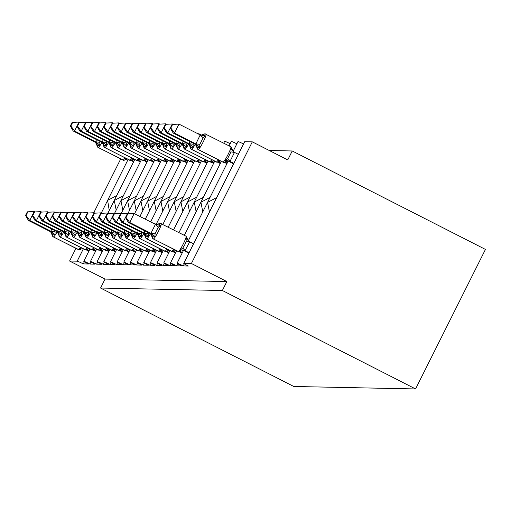 <?xml version="1.0" encoding="UTF-8"?>
<svg xmlns="http://www.w3.org/2000/svg" width="511" height="511" viewBox="0 0 511 511"><rect width="100%" height="100%" fill="white"/><g stroke="black" fill="none" stroke-linecap="round" stroke-linejoin="round"><path stroke-width="0.77" d="M84.353 261.804L83.299 263.906A6.011 0.345 -153.4 0 0 77.18 261.185L69.585 261.032L105.036 279.089L100.558 288.038L293.774 386.482L415.577 388.948L485.45 249.419L292.235 150.975L269.291 150.509M209.453 212.008L207.587 202.388L216.683 197.572M188.291 240.828L228.219 161.093M83.299 263.906L88.365 264.008A6.011 0.345 26.6 0 1 83.785 261.338A6.011 0.345 26.6 0 1 89.962 264.046L95.027 264.149A6.011 0.345 26.6 0 1 90.453 261.472A6.011 0.345 26.6 0 1 96.624 264.181L101.689 264.283A6.011 0.345 26.6 0 1 97.116 261.606A6.011 0.345 26.6 0 1 103.286 264.315L108.351 264.417A6.011 0.345 26.6 0 1 103.778 261.741A6.011 0.345 26.6 0 1 109.954 264.449L115.02 264.551A6.011 0.345 26.6 0 1 110.44 261.875A6.011 0.345 26.6 0 1 116.617 264.583L121.682 264.685A6.011 0.345 26.6 0 1 117.102 262.009A6.011 0.345 26.6 0 1 123.279 264.717L128.344 264.819A6.011 0.345 26.6 0 1 123.771 262.143A6.011 0.345 26.6 0 1 129.941 264.851L135.006 264.954A6.011 0.345 26.6 0 1 130.433 262.284A6.011 0.345 26.6 0 1 136.603 264.985L141.668 265.094A6.011 0.345 26.6 0 1 137.095 262.418A6.011 0.345 26.6 0 1 143.272 265.126L148.331 265.228A6.011 0.345 26.6 0 1 143.757 262.552A6.011 0.345 26.6 0 1 149.934 265.26L154.999 265.362A6.011 0.345 26.6 0 1 150.419 262.686A6.011 0.345 26.6 0 1 156.596 265.394L161.661 265.496A6.011 0.345 26.6 0 1 157.088 262.82A6.011 0.345 26.6 0 1 163.258 265.528L168.323 265.631A6.011 0.345 26.6 0 1 163.75 262.954A6.011 0.345 26.6 0 1 169.92 265.663L174.986 265.765A6.011 0.345 26.6 0 1 170.412 263.088A6.011 0.345 26.6 0 1 176.589 265.797L181.648 265.899A6.011 0.345 26.6 0 1 177.074 263.222A6.011 0.345 26.6 0 1 183.251 265.931L184.305 263.829M183.251 265.931L188.316 266.033A6.011 0.345 26.6 0 1 183.736 263.363L244.654 141.719A6.011 0.345 26.6 0 1 244.712 141.7L252.306 141.854L191.395 263.497L226.846 281.561L105.036 279.089M183.736 263.363A6.011 0.345 26.6 0 1 183.794 263.344L244.712 141.7M202.79 211.873L200.925 202.254L210.021 197.431M184.318 235.322L221.359 161.355M176.589 265.797L177.643 263.689M196.128 211.739L194.263 202.12L203.359 197.297M193.81 202.918L214.697 161.221M169.92 265.663L170.981 263.555M189.466 211.599L187.601 201.986L196.697 197.163M173.593 229.854L208.028 161.08M163.258 265.528L164.312 263.421M182.804 211.465L180.932 201.845L190.028 197.029M168.228 227.127L201.366 160.946M156.596 265.394L157.65 263.286M176.135 211.33L174.27 201.711L183.366 196.895M162.868 224.393L194.704 160.812M149.934 265.26L150.988 263.152M169.473 211.196L167.608 201.577L176.704 196.761M156.2 224.259L188.042 160.678M143.272 265.126L144.326 263.018M162.811 211.062L160.946 201.443L170.042 196.626M150.636 221.934L181.379 160.543M136.603 264.985L137.663 262.884M156.149 210.928L154.284 201.308L163.379 196.486M145.271 219.2L174.717 160.409M129.941 264.851L130.995 262.75M149.487 210.794L147.615 201.174L156.711 196.352M139.912 216.466L168.049 160.275M123.279 264.717L124.333 262.609M142.818 210.66L140.953 201.04L150.049 196.218M134.546 213.732L161.387 160.135M116.617 264.583L117.671 262.475M136.156 210.519L134.291 200.906L143.387 196.083M133.844 201.698L154.724 160M109.954 264.449L111.008 262.341M129.494 210.385L127.629 200.766L136.724 195.949M121.222 213.464L148.062 159.866M103.286 264.315L104.346 262.207M122.832 210.251L120.966 200.631L130.062 195.815M114.56 213.33L141.4 159.732M96.624 264.181L97.678 262.073M116.169 210.117L114.298 200.497L123.394 195.681M107.898 213.196L134.732 159.598M89.962 264.046L91.015 261.939M116.732 195.547L107.636 200.363L109.06 209.421M191.395 263.497L183.794 263.344M233.08 151.384L237.985 141.585A6.011 0.345 26.6 0 1 243.523 143.968M292.235 150.975L287.757 159.917L252.306 141.854M223.741 143.15L224.661 141.317A6.011 0.345 26.6 0 1 230.199 143.7M229.107 145.878L231.323 141.451A6.011 0.345 26.6 0 1 236.861 143.834M69.585 261.032L75.909 248.403M93.775 212.729L120.692 158.966M226.846 281.561L222.368 290.504L100.558 288.038M415.577 388.948L222.368 290.504M78.068 249.489A8.617 1.035 -63 0 0 78.113 249.528A8.617 1.035 -63 0 0 78.17 249.547A2.006 1.987 91.2 0 0 79.026 249.758L79.186 249.764A2.006 1.987 -88.8 0 0 80.431 249.355L80.514 247.637M27.338 211.841L25.55 215.412L26.08 215.425L27.875 211.848L27.338 211.841L34.224 211.522L29.747 220.465L50.979 231.285L55.092 231.828L55.003 234.638L52.122 234.951L53.297 236.887A8.617 1.035 117 0 1 53.246 236.842M27.875 211.848L34.224 211.522L34.997 211.912M50.991 231.202L51.566 228.973M26.08 215.425L29.747 220.465L28.412 220.439L49.803 231.336L50.979 231.285M88.85 251.227L86.193 249.879M89.106 250.709L86.966 249.617M55.003 234.638L51.138 231.362M52.122 234.951L50.749 231.968L49.803 231.336M28.412 220.439L25.55 215.412M72.128 122.397L70.339 125.974L70.869 125.981L72.658 122.41L72.128 122.397L79.013 122.078L74.536 131.027L73.201 130.995L94.592 141.898L95.927 141.924L96.355 139.535M70.869 125.981L74.536 131.027L95.768 141.841M72.658 122.41L79.013 122.078L79.78 122.474M133.895 161.272L131.755 160.179M133.639 161.789L130.982 160.435M95.781 141.758L99.881 142.384L99.792 145.201L97.218 145.648A2.006 1.987 91.2 0 0 98.304 147.462L123.119 160.109A8.617 1.035 -63 0 0 125.029 157.912M94.816 141.643A4.407 4.369 -88.8 0 1 97.218 145.648L95.538 142.524L94.592 141.898M125.221 159.911L125.304 158.199M95.927 141.924L99.792 145.201M70.339 125.974L73.201 130.995M84.73 249.624A8.617 1.035 -63 0 0 84.775 249.668A8.617 1.035 -63 0 0 84.839 249.681A2.006 1.987 91.2 0 0 85.695 249.892L85.854 249.898A2.006 1.987 -88.8 0 0 87.094 249.489L87.177 247.771M34.001 211.976L32.212 215.546L32.749 215.559L34.537 211.982L34.001 211.976L40.886 211.656L36.409 220.599L57.641 231.419L61.761 231.962L61.665 234.779L58.784 235.086L59.959 237.021A8.617 1.035 117 0 1 59.908 236.976M34.537 211.982L40.886 211.656L41.659 212.046M57.654 231.336L58.228 229.107M32.749 215.559L36.409 220.599L35.08 220.573L56.466 231.47L57.641 231.419M95.512 251.367L92.855 250.013M95.774 250.844L93.628 249.751M61.665 234.779L57.8 231.496M58.784 235.086L57.411 232.103L56.466 231.47M35.08 220.573L32.212 215.546M91.392 249.758A8.617 1.035 -63 0 0 91.437 249.802A8.617 1.035 -63 0 0 91.501 249.815A2.006 1.987 91.2 0 0 92.357 250.032L92.517 250.032A2.006 1.987 -88.8 0 0 93.756 249.624L93.839 247.912M40.669 212.11L38.874 215.68L39.411 215.693L41.199 212.122L40.669 212.11L47.555 211.79L43.071 220.733L64.303 231.553L68.423 232.096L68.327 234.913L65.446 235.22L66.622 237.155A8.617 1.035 117 0 1 66.571 237.11M41.199 212.122L47.555 211.79L48.321 212.18M64.316 231.47L64.891 229.241M39.411 215.693L43.071 220.733L41.742 220.707L62.974 231.528L64.303 231.553M102.174 251.501L99.524 250.147M102.436 250.978L100.297 249.892M68.327 234.913L64.463 231.636M65.446 235.22L64.073 232.237L63.134 231.604M41.742 220.707L38.874 215.68M98.055 249.898A8.617 1.035 -63 0 0 98.106 249.936A8.617 1.035 -63 0 0 98.163 249.949A2.006 1.987 91.2 0 0 99.019 250.166L99.179 250.166A2.006 1.987 -88.8 0 0 100.424 249.758L100.501 248.046M47.331 212.244L45.543 215.814L46.073 215.827L47.862 212.257L47.331 212.244L54.217 211.924L49.739 220.867L70.972 231.687L75.085 232.23L74.989 235.047L72.108 235.36L73.284 237.289A8.617 1.035 117 0 1 73.233 237.245M47.862 212.257L54.217 211.924L54.984 212.314M70.984 231.604L71.559 229.382M46.073 215.827L49.739 220.867L48.404 220.841L69.796 231.745L70.972 231.687M108.837 251.636L106.186 250.281M109.099 251.112L106.959 250.026M74.989 235.047L71.131 231.77M72.108 235.354L70.735 232.371L69.796 231.745M48.404 220.841L45.543 215.814M104.723 250.032A8.617 1.035 -63 0 0 104.768 250.071A8.617 1.035 -63 0 0 104.825 250.083A2.006 1.987 91.2 0 0 105.681 250.301L105.841 250.301A2.006 1.987 -88.8 0 0 107.086 249.892L107.163 248.18M53.994 212.378L52.205 215.955L52.735 215.961L54.524 212.391L53.994 212.378L60.879 212.059L56.402 221.008L77.634 231.822L81.747 232.364L81.658 235.181L78.771 235.494M54.524 212.391L60.879 212.059L61.646 212.455M77.646 231.739L78.221 229.516M52.735 215.961L56.402 221.008L55.067 220.976L76.458 231.879L77.634 231.822M115.499 251.77L112.848 250.416M115.761 251.252L113.621 250.16M81.658 235.181L77.793 231.905M78.777 235.488L77.404 232.505L76.458 231.879M55.067 220.976L52.205 215.955M78.79 122.531L77.001 126.108L77.531 126.115L79.326 122.544L78.79 122.531L85.676 122.212L81.198 131.161L79.869 131.129L101.255 142.032L102.59 142.058L103.018 139.669M77.531 126.115L81.198 131.161L102.43 141.975M79.326 122.544L85.676 122.212L86.448 122.608M140.563 161.406L138.417 160.313M140.301 161.923L137.644 160.569M102.443 141.892L106.55 142.524L106.454 145.335L103.88 145.782A2.006 1.987 91.2 0 0 104.966 147.596L129.788 160.243A8.617 1.035 -63 0 0 131.697 158.052M101.478 141.777A4.407 4.369 -88.8 0 1 103.88 145.782L102.2 142.658L101.255 142.032M131.883 160.045L131.966 158.333M102.59 142.058L106.454 145.335M77.001 126.108L79.869 131.129M85.452 122.666L83.663 126.243L84.2 126.255L85.989 122.678L85.452 122.666L92.344 122.353L87.86 131.295L86.531 131.27L107.923 142.167L109.252 142.192L109.68 139.803M84.2 126.255L87.86 131.295L109.092 142.109M85.989 122.678L92.344 122.353L93.111 122.742M147.225 161.54L145.086 160.448M146.964 162.057L144.313 160.703M109.105 142.026L113.212 142.658L113.116 145.469L110.542 145.916A2.006 1.987 91.2 0 0 111.634 147.73L136.45 160.377A8.617 1.035 -63 0 0 138.36 158.186M108.147 141.911A4.407 4.369 -88.8 0 1 110.542 145.916L108.862 142.799L107.923 142.167M138.545 160.186L138.628 158.467M109.252 142.192L113.116 145.469M83.663 126.243L86.531 131.27M92.121 122.8L90.332 126.377L90.862 126.389L92.651 122.812L92.121 122.8L99.006 122.487L94.529 131.429L93.194 131.404L114.585 142.301L115.92 142.326L116.348 139.937M90.862 126.389L94.529 131.429L115.761 142.25M92.651 122.812L99.006 122.487L99.773 122.876M153.888 161.674L151.748 160.582M153.626 162.191L150.975 160.844M115.773 142.16L119.874 142.793L119.778 145.603L117.204 146.05A2.006 1.987 91.2 0 0 118.296 147.871L143.112 160.511A8.617 1.035 -63 0 0 145.022 158.321M114.809 142.052A4.407 4.369 -88.8 0 1 117.204 146.05L115.524 142.933L114.585 142.301M145.207 160.32L145.29 158.602M115.92 142.326L119.778 145.603M90.332 126.377L93.194 131.404M98.783 122.94L96.994 126.511L97.524 126.524L99.313 122.947L98.783 122.94L105.668 122.621L101.191 131.563L99.856 131.538L121.248 142.435L122.583 142.46L123.01 140.071M97.524 126.524L101.191 131.563L122.423 142.384M99.313 122.947L105.668 122.621L106.435 123.01M160.55 161.808L158.41 160.716M160.288 162.326L157.637 160.978M122.436 142.301L126.536 142.927L126.447 145.737L123.866 146.184A2.006 1.987 91.2 0 0 124.959 148.005L149.774 160.646A8.617 1.035 -63 0 0 151.684 158.455M121.471 142.186A4.407 4.369 -88.8 0 1 123.866 146.184L122.193 143.067L121.248 142.435M151.876 160.454L151.952 158.736M122.583 142.46L126.447 145.737M96.994 126.511L99.856 131.538M111.385 250.166A8.617 1.035 -63 0 0 111.43 250.205A8.617 1.035 -63 0 0 111.487 250.218A2.006 1.987 91.2 0 0 112.343 250.435L112.503 250.435A2.006 1.987 -88.8 0 0 113.749 250.026L113.832 248.314M60.656 212.512L58.867 216.089L59.397 216.096L61.186 212.525L60.656 212.512L67.541 212.193L63.064 221.142L84.296 231.956L88.409 232.505L88.32 235.316L85.439 235.628L86.615 237.564A8.617 1.035 117 0 1 86.563 237.513M61.186 212.525L67.541 212.193L68.308 212.589M84.309 231.873L84.883 229.65M59.397 216.096L63.064 221.142L61.729 221.11L83.121 232.013L84.296 231.956M122.167 251.904L119.51 250.55M122.423 251.386L120.283 250.294M88.32 235.316L84.456 232.039M85.439 235.622L84.066 232.639L83.121 232.013M61.729 221.11L58.867 216.089M105.445 123.074L103.656 126.645L104.187 126.658L105.975 123.081L105.445 123.074L112.331 122.755L107.853 131.697L106.518 131.672L127.91 142.569L129.245 142.601L129.673 140.206M104.187 126.658L107.853 131.697L129.085 142.518M105.975 123.081L112.331 122.755L113.097 123.145M167.212 161.942L165.072 160.85M166.956 162.466L164.299 161.112M129.098 142.435L133.199 143.061L133.109 145.878L130.535 146.318A2.006 1.987 91.2 0 0 131.621 148.139L156.436 160.78A8.617 1.035 -63 0 0 158.346 158.589M128.133 142.32A4.407 4.369 -88.8 0 1 130.535 146.318L128.855 143.201L127.91 142.569M158.538 160.588L158.621 158.87M129.245 142.601L133.109 145.878M103.656 126.645L106.518 131.672M118.047 250.301A8.617 1.035 -63 0 0 118.092 250.339A8.617 1.035 -63 0 0 118.156 250.352A2.006 1.987 91.2 0 0 119.012 250.569L119.172 250.575A2.006 1.987 -88.8 0 0 120.411 250.166L120.494 248.448M67.318 212.646L65.529 216.223L66.066 216.236L67.854 212.659L67.318 212.646L74.204 212.333L69.726 221.276L90.958 232.09L95.078 232.639L94.982 235.45L92.101 235.763L93.277 237.698A8.617 1.035 117 0 1 93.226 237.647M67.854 212.659L74.204 212.333L74.976 212.723M90.971 232.007L91.546 229.784M66.066 216.236L69.726 221.276L68.397 221.25L89.783 232.147L90.958 232.09M128.829 252.038L126.172 250.684M129.091 251.521L126.945 250.428M94.982 235.45L91.118 232.173M90.728 232.773L89.783 232.147M68.397 221.25L65.529 216.223M112.107 123.208L110.319 126.779L110.849 126.792L112.644 123.221L112.107 123.208L118.993 122.889L114.515 131.832L113.18 131.806L134.572 142.703L135.907 142.735L136.335 140.34M110.849 126.792L114.515 131.832L135.747 142.652M112.644 123.221L118.993 122.889L119.766 123.279M173.881 162.076L171.734 160.991M173.619 162.6L170.961 161.246M135.76 142.569L139.867 143.195L139.771 146.012L137.197 146.453A2.006 1.987 91.2 0 0 138.283 148.273L163.105 160.914A8.617 1.035 -63 0 0 165.015 158.723M134.795 142.454A4.407 4.369 -88.8 0 1 137.197 146.453L135.517 143.336L134.572 142.703M165.2 160.722L165.283 159.01M135.907 142.735L139.771 146.012M110.319 126.779L113.18 131.806M124.71 250.435A8.617 1.035 -63 0 0 124.754 250.473A8.617 1.035 -63 0 0 124.818 250.492A2.006 1.987 91.2 0 0 125.674 250.703L125.834 250.709A2.006 1.987 -88.8 0 0 127.073 250.301L127.156 248.582M73.986 212.78L72.192 216.357L72.728 216.37L74.517 212.793L73.986 212.78L80.872 212.467L76.388 221.41L97.62 232.23L101.74 232.773L101.644 235.584L98.764 235.897L99.939 237.832A8.617 1.035 117 0 1 99.888 237.781M74.517 212.793L80.872 212.467L81.639 212.857M97.633 232.141L98.208 229.918M72.728 216.37L76.388 221.41L75.06 221.384L96.451 232.281L97.62 232.23M135.492 252.172L132.841 250.824M135.754 251.655L133.614 250.562M101.644 235.584L97.78 232.307M98.764 235.897L97.39 232.914L96.451 232.281M75.06 221.384L72.192 216.357M118.769 123.343L116.981 126.913L117.517 126.926L119.306 123.355L118.769 123.343L125.655 123.023L121.177 131.966L119.849 131.94L141.24 142.844L142.569 142.869L142.997 140.48M117.517 126.926L121.177 131.966L142.409 142.786M119.306 123.355L125.655 123.023L126.428 123.413M180.543 162.211L178.403 161.125M180.281 162.734L177.63 161.38M142.422 142.703L146.529 143.329L146.433 146.146L143.859 146.587A2.006 1.987 91.2 0 0 144.952 148.407L169.767 161.054A8.617 1.035 -63 0 0 171.677 158.857M141.464 142.588A4.407 4.369 -88.8 0 1 143.859 146.587L142.179 143.47L141.24 142.844M171.862 160.856L171.945 159.145M142.569 142.869L146.433 146.146M116.981 126.913L119.849 131.94M131.372 250.569A8.617 1.035 -63 0 0 131.423 250.607A8.617 1.035 -63 0 0 131.48 250.626A2.006 1.987 91.2 0 0 132.336 250.837L132.496 250.844A2.006 1.987 -88.8 0 0 133.735 250.435L133.818 248.716M80.649 212.921L78.86 216.492L79.39 216.504L81.179 212.927L80.649 212.921L87.534 212.602L83.057 221.544L104.289 232.364L108.402 232.907L108.306 235.718L105.426 236.031L106.601 237.966A8.617 1.035 117 0 1 106.55 237.922M81.179 212.927L87.534 212.602L88.301 212.991M104.301 232.281L104.876 230.052M79.39 216.504L83.057 221.544L81.722 221.519L103.113 232.416L104.289 232.364M142.154 252.306L139.503 250.958M142.416 251.789L140.276 250.697M108.306 235.718L104.448 232.441M105.426 236.031L104.052 233.048L103.113 232.416M81.722 221.519L78.86 216.492M125.438 123.477L123.643 127.054L124.179 127.06L125.968 123.49L125.438 123.477L132.323 123.157L127.839 132.106L126.511 132.074L147.903 142.978L149.238 143.003L149.659 140.614M124.179 127.06L127.839 132.106L149.078 142.92M125.968 123.49L132.323 123.157L133.09 123.553M187.205 162.351L185.065 161.259M186.943 162.868L184.292 161.514M149.091 142.837L153.191 143.463L153.096 146.28L150.521 146.727A2.006 1.987 91.2 0 0 151.614 148.541L176.429 161.189A8.617 1.035 -63 0 0 178.339 158.991M148.126 142.722A4.407 4.369 -88.8 0 1 150.521 146.727L148.842 143.604L147.903 142.978M178.524 160.991L178.607 159.279M149.238 143.003L153.096 146.28M123.643 127.054L126.511 132.074M138.034 250.703A8.617 1.035 -63 0 0 138.085 250.748A8.617 1.035 -63 0 0 138.142 250.76A2.006 1.987 91.2 0 0 138.998 250.971L139.158 250.978A2.006 1.987 -88.8 0 0 140.404 250.569L140.48 248.851M87.311 213.055L85.522 216.626L86.052 216.638L87.841 213.061L87.311 213.055L94.196 212.736L89.719 221.678L110.951 232.499L115.064 233.042L114.975 235.858L112.088 236.165L113.27 238.1A8.617 1.035 117 0 1 113.218 238.056M87.841 213.061L94.196 212.736L94.963 213.125M110.964 232.416L111.539 230.186M86.052 216.638L89.719 221.678L88.384 221.653L109.616 232.473L110.951 232.499M148.816 252.447L146.165 251.093M149.078 251.923L146.938 250.831M114.975 235.858L111.111 232.582M112.094 236.165L110.721 233.182L109.776 232.55M88.384 221.653L85.522 216.626M132.1 123.611L130.311 127.188L130.842 127.194L132.63 123.624L132.1 123.611L138.986 123.292L134.508 132.24L133.173 132.208L154.565 143.112L155.9 143.137L156.328 140.749M130.842 127.194L134.508 132.24L155.74 143.054M132.63 123.624L138.986 123.292L139.752 123.688M193.867 162.485L191.727 161.393M193.605 163.003L190.954 161.648M155.753 142.971L159.854 143.604L159.764 146.414L157.184 146.861A2.006 1.987 91.2 0 0 158.276 148.675L183.091 161.323A8.617 1.035 -63 0 0 185.001 159.132M154.788 142.856A4.407 4.369 -88.8 0 1 157.184 146.861L155.51 143.738L154.565 143.112M185.193 161.125L185.269 159.413M155.9 143.137L159.764 146.414M130.311 127.188L133.173 132.208M144.702 250.837A8.617 1.035 -63 0 0 144.747 250.882A8.617 1.035 -63 0 0 144.805 250.895A2.006 1.987 91.2 0 0 145.661 251.112L145.82 251.112A2.006 1.987 -88.8 0 0 147.066 250.703L147.149 248.991M93.973 213.189L92.184 216.76L92.715 216.773L94.503 213.202L93.973 213.189L100.859 212.87L96.381 221.812L117.613 232.633L121.727 233.176L121.637 235.993L118.756 236.299L119.932 238.235A8.617 1.035 117 0 1 119.881 238.19M94.503 213.202L100.859 212.87L101.625 213.259M117.626 232.55L118.201 230.32M92.715 216.773L96.381 221.812L95.046 221.787L116.278 232.607L117.613 232.633M155.485 252.581L152.827 251.227M155.74 252.057L153.6 250.971M121.637 235.993L117.773 232.716M118.756 236.299L117.383 233.316L116.438 232.684M95.046 221.787L92.184 216.76M138.762 123.745L136.974 127.322L137.504 127.335L139.292 123.758L138.762 123.745L145.648 123.432L141.17 132.375L139.835 132.349L161.227 143.246L162.562 143.272L162.99 140.883M137.504 127.335L141.17 132.375L162.402 143.189M139.292 123.758L145.648 123.432L146.414 123.822M200.529 162.619L198.389 161.527M200.274 163.137L197.616 161.789M162.415 143.106L166.516 143.738L166.426 146.548L163.852 146.996A2.006 1.987 91.2 0 0 164.938 148.81L189.753 161.457A8.617 1.035 -63 0 0 191.663 159.266M161.45 142.997A4.407 4.369 -88.8 0 1 163.852 146.996L162.172 143.878L161.227 143.246M191.855 161.265L191.938 159.547M162.562 143.272L166.426 146.548M136.974 127.322L139.835 132.349M151.365 250.978A8.617 1.035 -63 0 0 151.409 251.016A8.617 1.035 -63 0 0 151.473 251.029A2.006 1.987 91.2 0 0 152.323 251.246L152.489 251.246A2.006 1.987 -88.8 0 0 153.728 250.837L153.811 249.125M100.635 213.323L98.847 216.894L99.377 216.907L101.172 213.336L100.635 213.323L107.521 213.004L103.043 221.946L124.275 232.767L128.395 233.31L128.299 236.127L125.419 236.44L126.594 238.369A8.617 1.035 117 0 1 126.543 238.324M101.172 213.336L107.521 213.004L108.294 213.394M124.288 232.684L124.863 230.461M99.377 216.907L103.043 221.946L101.715 221.921L123.1 232.824L124.275 232.767M162.147 252.715L159.489 251.361M162.409 252.191L160.262 251.105M128.299 236.127L124.435 232.85M125.419 236.433L124.045 233.45L123.1 232.824M101.715 221.921L98.847 216.894M145.424 123.886L143.636 127.456L144.166 127.469L145.961 123.892L145.424 123.886L152.31 123.566L147.832 132.509L146.497 132.483L167.889 143.38L169.224 143.406L169.652 141.017M144.166 127.469L147.832 132.509L169.064 143.329M145.961 123.892L152.31 123.566L153.083 123.956M207.191 162.754L205.052 161.661M206.936 163.271L204.279 161.923M169.077 143.24L173.184 143.872L173.088 146.683L170.514 147.13A2.006 1.987 91.2 0 0 171.6 148.95L196.422 161.591A8.617 1.035 -63 0 0 198.332 159.4M168.113 143.131A4.407 4.369 -88.8 0 1 170.514 147.13L168.834 144.013L167.889 143.38M198.517 161.399L198.6 159.681M169.224 143.406L173.088 146.683M143.636 127.456L146.497 132.483M158.027 251.112A8.617 1.035 -63 0 0 158.071 251.15A8.617 1.035 -63 0 0 158.135 251.163A2.006 1.987 91.2 0 0 158.991 251.38L159.151 251.38A2.006 1.987 -88.8 0 0 160.39 250.971L160.473 249.259M107.297 213.457L105.509 217.034L106.045 217.041L107.834 213.47L107.297 213.457L114.189 213.138L109.705 222.087L130.937 232.901L135.057 233.45L134.961 236.261L132.081 236.574L133.256 238.503A8.617 1.035 117 0 1 133.205 238.458M107.834 213.47L114.189 213.138L114.956 213.534M130.95 232.818L131.525 230.595M106.045 217.041L109.705 222.087L108.377 222.055L129.768 232.959L130.937 232.901M168.809 252.849L166.158 251.495M169.071 252.332L166.931 251.24M134.961 236.261L131.097 232.984M132.081 236.567L130.707 233.584L129.768 232.959M108.377 222.055L105.509 217.034M152.086 124.02L150.298 127.59L150.834 127.603L152.623 124.026L152.086 124.02L158.972 123.7L154.494 132.643L153.166 132.617L174.558 143.514L175.886 143.54L176.314 141.151M150.834 127.603L154.494 132.643L175.727 143.463M152.623 124.026L158.972 123.7L159.745 124.09M213.86 162.888L211.72 161.795M213.598 163.405L210.941 162.057M175.739 143.38L179.846 144.006L179.751 146.817L177.176 147.264A2.006 1.987 91.2 0 0 178.269 149.084L203.084 161.725A8.617 1.035 -63 0 0 204.994 159.534M174.775 143.265A4.407 4.369 -88.8 0 1 177.176 147.264L175.497 144.147L174.558 143.514M205.179 161.533L205.262 159.815M175.886 143.54L179.751 146.817M150.298 127.59L153.166 132.617M164.689 251.246A8.617 1.035 -63 0 0 164.74 251.284A8.617 1.035 -63 0 0 164.798 251.297A2.006 1.987 91.2 0 0 165.653 251.514L165.813 251.514A2.006 1.987 -88.8 0 0 167.052 251.105L167.135 249.394M113.966 213.592L112.177 217.169L112.707 217.175L114.496 213.604L113.966 213.592L120.852 213.272L116.374 222.221L137.606 233.035L141.719 233.584L141.624 236.395L138.743 236.708L139.918 238.643A8.617 1.035 117 0 1 139.867 238.592M114.496 213.604L120.852 213.272L121.618 213.668M137.619 232.952L138.194 230.729M112.707 217.175L116.374 222.221L115.039 222.189L136.431 233.093L137.606 233.035M175.471 252.983L172.82 251.629M175.733 252.466L173.593 251.374M141.624 236.395L137.766 233.118M138.743 236.702L137.37 233.719L136.431 233.093M115.039 222.189L112.177 217.169M158.755 124.154L156.96 127.724L157.497 127.737L159.285 124.16L158.755 124.154L165.641 123.834L161.157 132.777L159.828 132.751L181.22 143.648L182.555 143.68L182.976 141.285M157.497 127.737L161.157 132.777L182.389 143.597M159.285 124.16L165.641 123.834L166.407 124.224M220.522 163.022L218.382 161.93M220.26 163.546L217.609 162.191M182.408 143.514L186.509 144.14L186.413 146.957L183.839 147.398A2.006 1.987 91.2 0 0 184.931 149.218L209.746 161.859A8.617 1.035 -63 0 0 211.656 159.668M181.443 143.399A4.407 4.369 -88.8 0 1 183.839 147.398L182.159 144.281L181.22 143.648M211.841 161.668L211.924 159.949M182.555 143.68L186.413 146.957M156.96 127.724L159.828 132.751M171.351 251.38A8.617 1.035 -63 0 0 171.402 251.418A8.617 1.035 -63 0 0 171.46 251.438A2.006 1.987 91.2 0 0 172.316 251.648L172.475 251.655A2.006 1.987 -88.8 0 0 173.721 251.246L173.797 249.528M120.628 213.726L118.839 217.303L119.37 217.316L121.158 213.739L120.628 213.726L127.514 213.413L123.036 222.355L144.268 233.169L148.382 233.719L148.292 236.529L145.405 236.842L146.587 238.778A8.617 1.035 117 0 1 146.529 238.726M121.158 213.739L127.514 213.413L128.28 213.802M144.281 233.086L144.856 230.863M119.37 217.316L123.036 222.355L121.701 222.33L143.093 233.227L144.268 233.169M182.133 253.117L179.482 251.77M182.395 252.6L180.255 251.508M148.292 236.529L144.428 233.252M145.411 236.842L144.038 233.859L143.093 233.227M121.701 222.33L118.839 217.303M165.417 124.288L163.629 127.859L164.159 127.871L165.947 124.301L165.417 124.288L172.303 123.969L167.825 132.911L166.49 132.886L187.882 143.783L189.217 143.815L189.645 141.419M164.159 127.871L167.825 132.911L189.057 143.732M165.947 124.301L172.303 123.969L173.069 124.358M227.184 163.156L225.044 162.07M226.922 163.68L224.272 162.326M189.07 143.648L193.171 144.274L193.081 147.091L190.501 147.532A2.006 1.987 91.2 0 0 191.593 149.353L216.409 162A8.617 1.035 -63 0 0 218.318 159.802M188.105 143.534A4.407 4.369 -88.8 0 1 190.501 147.532L188.821 144.415L187.882 143.783M218.51 161.802L218.587 160.09M189.217 143.815L193.081 147.091M163.629 127.859L166.49 132.886M178.02 251.514A8.617 1.035 -63 0 0 178.064 251.553A8.617 1.035 -63 0 0 178.122 251.572A2.006 1.987 91.2 0 0 178.978 251.782L179.137 251.789A2.006 1.987 -88.8 0 0 180.383 251.38L180.466 249.662L182.836 248.014L184.771 244.75L186.196 241.301L186.061 238.484L187.077 238.005M156.264 224.636A4.407 4.369 91.2 0 0 158.915 223.735A2.006 1.987 -88.8 0 1 160.154 223.326L158.723 223.805L160.55 225.485L158.404 227.14L156.628 230.41L155.044 233.853L154.954 236.663L152.074 236.976L153.249 238.912A8.617 1.035 117 0 1 153.198 238.861M127.29 213.866L125.502 217.437L126.032 217.45L127.82 213.873L127.29 213.866L134.176 213.547L156.149 224.693M127.82 213.873L134.176 213.547L129.698 222.489L150.93 233.31L155.408 224.361M126.032 217.45L129.698 222.489L128.363 222.464L149.755 233.361L150.93 233.31M188.802 253.252L184.835 250.946A4.407 4.369 91.2 0 0 183.04 250.479M186.061 238.484L189.696 241.831L184.835 250.946M193.541 243.792L189.696 241.831M189.057 252.734L185.218 250.78M180.466 249.662L185.059 250.697M154.954 236.663L151.09 233.386M155.568 224.444L160.55 225.485M152.074 236.976L150.7 233.993L149.755 233.361M128.363 222.464L125.502 217.437M205.026 133.888A2.006 1.987 91.2 0 0 204.943 133.888L203.512 134.367L205.339 136.047L203.193 137.702L199.833 144.409L199.744 147.225L197.169 147.666A2.006 1.987 91.2 0 0 198.255 149.487L223.071 162.134A8.617 1.035 -63 0 0 228.072 154.463A8.617 1.035 -63 0 0 230.838 146.759A8.617 1.035 -63 0 0 230.774 146.746M172.079 124.422L170.291 127.999L170.821 128.006L172.609 124.435L172.079 124.422L178.965 124.103L174.487 133.045L173.152 133.02L194.544 143.923L195.879 143.949L200.197 134.923L205.339 136.047M170.821 128.006L174.487 133.045L195.719 143.866M172.609 124.435L178.965 124.103L200.197 134.923M238.324 154.348L234.485 152.393L230.065 161.278L228.513 161.227L233.591 163.814M233.846 163.296L230.007 161.335M225.172 161.936L225.249 160.224L227.625 158.57L230.985 151.863L230.851 149.04L234.485 152.393M194.768 143.668A4.407 4.369 -88.8 0 1 197.169 147.666L196.856 147.538M230.851 149.04L231.866 148.567M229.848 161.259L225.249 160.224M194.544 143.923L195.489 144.549L198.038 149.468A8.617 1.035 117 0 1 197.987 149.423M200.938 135.249L200.357 135.006M195.879 143.949L199.744 147.225M170.291 127.999L173.152 133.02M77.18 261.185L83.319 248.921M101.267 213.081L128.108 159.483M82.495 248.499L79.186 249.764A2.006 1.987 -88.8 0 1 78.336 249.547A8.617 1.035 -63 0 0 80.246 247.356M57.123 231.873A8.617 1.035 117 0 1 53.514 236.906A2.006 1.987 -88.8 0 1 52.429 235.086A4.407 4.369 91.2 0 0 50.027 231.087M49.867 231.081A4.407 4.369 91.2 0 1 52.269 235.086A2.006 1.987 91.2 0 0 53.355 236.9L78.336 249.547L53.355 236.9A8.617 1.035 117 0 1 53.297 236.887L79.026 249.758A2.006 1.987 91.2 0 0 79.109 249.758M101.913 142.435A8.617 1.035 117 0 1 98.304 147.462L123.119 160.109A2.006 1.987 91.2 0 0 123.975 160.32L127.284 159.062M94.656 141.643A4.407 4.369 -88.8 0 1 97.058 145.641A2.006 1.987 -88.8 0 0 98.144 147.462A8.617 1.035 117 0 1 98.086 147.443A8.617 1.035 117 0 1 98.035 147.398M122.857 160.052A8.617 1.035 -63 0 0 122.902 160.09A8.617 1.035 -63 0 0 122.959 160.103A2.006 1.987 -88.8 0 0 123.815 160.32L123.975 160.32M123.898 160.32A2.006 1.987 -88.8 0 1 123.815 160.32L98.086 147.443L96.911 145.514M89.157 248.633L85.854 249.898A2.006 1.987 -88.8 0 1 84.998 249.681A8.617 1.035 -63 0 0 86.908 247.49M63.786 232.013A8.617 1.035 117 0 1 60.183 237.04A2.006 1.987 -88.8 0 1 59.091 235.22A4.407 4.369 91.2 0 0 56.689 231.221M56.529 231.215A4.407 4.369 91.2 0 1 58.931 235.22A2.006 1.987 91.2 0 0 60.017 237.034L84.998 249.681L60.017 237.034A8.617 1.035 117 0 1 59.959 237.021L85.695 249.892A2.006 1.987 91.2 0 0 85.771 249.892M95.819 248.774L92.517 250.032A2.006 1.987 -88.8 0 1 91.661 249.815A8.617 1.035 -63 0 0 93.57 247.624M70.448 232.147A8.617 1.035 117 0 1 66.845 237.174A2.006 1.987 -88.8 0 1 65.753 235.354A4.407 4.369 91.2 0 0 63.358 231.355M63.198 231.349A4.407 4.369 91.2 0 1 65.593 235.354A2.006 1.987 91.2 0 0 66.686 237.168L91.661 249.815L66.686 237.168A8.617 1.035 117 0 1 66.622 237.155L92.357 250.032A2.006 1.987 91.2 0 0 92.434 250.032M102.481 248.908L99.179 250.166A2.006 1.987 -88.8 0 1 98.323 249.956A8.617 1.035 -63 0 0 100.233 247.758M77.11 232.281A8.617 1.035 117 0 1 73.507 237.308A2.006 1.987 -88.8 0 1 72.415 235.488A4.407 4.369 91.2 0 0 70.02 231.489M69.86 231.489A4.407 4.369 91.2 0 1 72.255 235.488A2.006 1.987 91.2 0 0 73.348 237.308L98.323 249.956L73.348 237.308A8.617 1.035 117 0 1 73.284 237.289L99.019 250.166A2.006 1.987 91.2 0 0 99.096 250.166M109.143 249.042L105.841 250.301A2.006 1.987 -88.8 0 1 104.985 250.09A8.617 1.035 -63 0 0 106.895 247.892M83.778 232.416A8.617 1.035 117 0 1 80.17 237.443A2.006 1.987 -88.8 0 1 79.077 235.628A4.407 4.369 91.2 0 0 76.682 231.624M76.522 231.624A4.407 4.369 91.2 0 1 78.918 235.622A2.006 1.987 91.2 0 0 80.01 237.443L104.985 250.09L80.01 237.443A8.617 1.035 117 0 1 79.952 237.423A8.617 1.035 117 0 1 79.901 237.379M78.777 235.494L79.952 237.423L105.681 250.301A2.006 1.987 91.2 0 0 105.764 250.301M108.575 142.569A8.617 1.035 117 0 1 104.966 147.596L129.788 160.243A2.006 1.987 91.2 0 0 130.644 160.454L133.946 159.196M101.319 141.777A4.407 4.369 -88.8 0 1 103.72 145.776A2.006 1.987 -88.8 0 0 104.806 147.596A8.617 1.035 117 0 1 104.749 147.583A8.617 1.035 117 0 1 104.698 147.532M129.519 160.186A8.617 1.035 -63 0 0 129.564 160.224A8.617 1.035 -63 0 0 129.628 160.237A2.006 1.987 -88.8 0 0 130.477 160.454L130.644 160.454M130.561 160.454A2.006 1.987 -88.8 0 1 130.477 160.454L104.749 147.583L103.573 145.648M115.237 142.703A8.617 1.035 117 0 1 111.634 147.73L136.45 160.377A2.006 1.987 91.2 0 0 137.306 160.595L140.608 159.33M107.987 141.911A4.407 4.369 -88.8 0 1 110.382 145.91A2.006 1.987 -88.8 0 0 111.475 147.73A8.617 1.035 117 0 1 111.411 147.717A8.617 1.035 117 0 1 111.36 147.666M136.181 160.32A8.617 1.035 -63 0 0 136.226 160.358A8.617 1.035 -63 0 0 136.29 160.371A2.006 1.987 -88.8 0 0 137.146 160.588L137.306 160.595M137.223 160.588A2.006 1.987 -88.8 0 1 137.146 160.588L111.411 147.717L110.235 145.782M121.899 142.837A8.617 1.035 117 0 1 118.296 147.871L143.112 160.511A2.006 1.987 91.2 0 0 143.968 160.729L147.27 159.464M114.649 142.045A4.407 4.369 -88.8 0 1 117.045 146.044A2.006 1.987 -88.8 0 0 118.137 147.864A8.617 1.035 117 0 1 118.073 147.851A8.617 1.035 117 0 1 118.022 147.8M142.844 160.454A8.617 1.035 -63 0 0 142.895 160.492A8.617 1.035 -63 0 0 142.952 160.511A2.006 1.987 -88.8 0 0 143.808 160.722L143.968 160.729M143.885 160.722A2.006 1.987 -88.8 0 1 143.808 160.722L118.073 147.851L116.898 145.916M128.561 142.971A8.617 1.035 117 0 1 124.959 148.005L149.774 160.646A2.006 1.987 91.2 0 0 150.63 160.863L153.932 159.598M121.311 142.179A4.407 4.369 -88.8 0 1 123.707 146.184A2.006 1.987 -88.8 0 0 124.799 147.998A8.617 1.035 117 0 1 124.741 147.986A8.617 1.035 117 0 1 124.684 147.941M149.506 160.588A8.617 1.035 -63 0 0 149.557 160.626A8.617 1.035 -63 0 0 149.614 160.646A2.006 1.987 -88.8 0 0 150.47 160.856L150.63 160.863M150.553 160.856A2.006 1.987 -88.8 0 1 150.47 160.856L124.741 147.986L123.566 146.05M115.812 249.176L112.503 250.435A2.006 1.987 -88.8 0 1 111.647 250.224A8.617 1.035 -63 0 0 113.557 248.033M90.441 232.55A8.617 1.035 117 0 1 86.832 237.577A2.006 1.987 -88.8 0 1 85.746 235.763A4.407 4.369 91.2 0 0 83.344 231.758M83.184 231.758A4.407 4.369 91.2 0 1 85.586 235.756A2.006 1.987 91.2 0 0 86.672 237.577L111.647 250.224L86.672 237.577A8.617 1.035 117 0 1 86.615 237.564L112.343 250.435A2.006 1.987 91.2 0 0 112.426 250.435M135.23 143.112A8.617 1.035 117 0 1 131.621 148.139L156.436 160.78A2.006 1.987 91.2 0 0 157.292 160.997L160.595 159.732M127.974 142.314A4.407 4.369 -88.8 0 1 130.375 146.318A2.006 1.987 -88.8 0 0 131.461 148.133A8.617 1.035 117 0 1 131.404 148.12A8.617 1.035 117 0 1 131.353 148.075M156.174 160.722A8.617 1.035 -63 0 0 156.219 160.767A8.617 1.035 -63 0 0 156.277 160.78A2.006 1.987 -88.8 0 0 157.133 160.991L157.292 160.997M157.216 160.991A2.006 1.987 -88.8 0 1 157.133 160.991L131.404 148.12L130.228 146.184M122.474 249.311L119.172 250.575A2.006 1.987 -88.8 0 1 118.316 250.358A8.617 1.035 -63 0 0 120.226 248.167M97.103 232.684A8.617 1.035 117 0 1 93.5 237.711A2.006 1.987 -88.8 0 1 92.408 235.897A4.407 4.369 91.2 0 0 90.006 231.898M89.847 231.892A4.407 4.369 91.2 0 1 92.248 235.89A2.006 1.987 91.2 0 0 93.334 237.711L118.316 250.358L93.334 237.711A8.617 1.035 117 0 1 93.277 237.698L119.012 250.569A2.006 1.987 91.2 0 0 119.089 250.569M141.892 143.246A8.617 1.035 117 0 1 138.283 148.273L163.105 160.914A2.006 1.987 91.2 0 0 163.954 161.131L167.263 159.873M134.636 142.454A4.407 4.369 -88.8 0 1 137.037 146.453A2.006 1.987 -88.8 0 0 138.123 148.267A8.617 1.035 117 0 1 138.066 148.254A8.617 1.035 117 0 1 138.015 148.209M162.837 160.856A8.617 1.035 -63 0 0 162.881 160.901A8.617 1.035 -63 0 0 162.945 160.914A2.006 1.987 -88.8 0 0 163.795 161.131L163.954 161.131M163.878 161.131A2.006 1.987 -88.8 0 1 163.795 161.131L138.066 148.254L136.891 146.318M129.136 249.445L125.834 250.709A2.006 1.987 -88.8 0 1 124.978 250.492A8.617 1.035 -63 0 0 126.888 248.301M103.765 232.818A8.617 1.035 117 0 1 100.162 237.851A2.006 1.987 -88.8 0 1 99.07 236.031A4.407 4.369 91.2 0 0 96.675 232.032M96.515 232.026A4.407 4.369 91.2 0 1 98.91 236.025A2.006 1.987 91.2 0 0 100.003 237.845L124.978 250.492L100.003 237.845A8.617 1.035 117 0 1 99.939 237.832L125.674 250.703A2.006 1.987 91.2 0 0 125.751 250.703M148.554 143.38A8.617 1.035 117 0 1 144.952 148.407L169.767 161.054A2.006 1.987 91.2 0 0 170.623 161.265L173.925 160.007M141.298 142.588A4.407 4.369 -88.8 0 1 143.7 146.587A2.006 1.987 -88.8 0 0 144.792 148.407A8.617 1.035 117 0 1 144.728 148.388A8.617 1.035 117 0 1 144.677 148.343M169.499 160.997A8.617 1.035 -63 0 0 169.543 161.035A8.617 1.035 -63 0 0 169.607 161.048A2.006 1.987 -88.8 0 0 170.463 161.265L170.623 161.265M170.54 161.265A2.006 1.987 -88.8 0 1 170.463 161.265L144.728 148.388L143.553 146.453M135.798 249.579L132.496 250.844A2.006 1.987 -88.8 0 1 131.64 250.626A8.617 1.035 -63 0 0 133.55 248.435M110.427 232.952A8.617 1.035 117 0 1 106.825 237.985A2.006 1.987 -88.8 0 1 105.732 236.165A4.407 4.369 91.2 0 0 103.337 232.166M103.177 232.16A4.407 4.369 91.2 0 1 105.573 236.165A2.006 1.987 91.2 0 0 106.665 237.979L131.64 250.626L106.665 237.979A8.617 1.035 117 0 1 106.601 237.966L132.336 250.837A2.006 1.987 91.2 0 0 132.413 250.837M155.216 143.514A8.617 1.035 117 0 1 151.614 148.541L176.429 161.189A2.006 1.987 91.2 0 0 177.285 161.399L180.587 160.141M147.966 142.722A4.407 4.369 -88.8 0 1 150.362 146.721A2.006 1.987 -88.8 0 0 151.454 148.541A8.617 1.035 117 0 1 151.39 148.522A8.617 1.035 117 0 1 151.339 148.477M176.161 161.131A8.617 1.035 -63 0 0 176.212 161.169A8.617 1.035 -63 0 0 176.269 161.182A2.006 1.987 -88.8 0 0 177.125 161.399L177.285 161.399M177.202 161.399A2.006 1.987 -88.8 0 1 177.125 161.399L151.39 148.522L150.215 146.593M142.46 249.719L139.158 250.978A2.006 1.987 -88.8 0 1 138.302 250.76A8.617 1.035 -63 0 0 140.212 248.57M117.096 233.093A8.617 1.035 117 0 1 113.487 238.12A2.006 1.987 -88.8 0 1 112.394 236.299A4.407 4.369 91.2 0 0 109.999 232.301M109.839 232.294A4.407 4.369 91.2 0 1 112.235 236.299A2.006 1.987 91.2 0 0 113.327 238.113L138.302 250.76L113.327 238.113A8.617 1.035 117 0 1 113.27 238.1L138.998 250.971A2.006 1.987 91.2 0 0 139.081 250.971M161.878 143.648A8.617 1.035 117 0 1 158.276 148.675L183.091 161.323A2.006 1.987 91.2 0 0 183.947 161.533L187.25 160.275M154.629 142.856A4.407 4.369 -88.8 0 1 157.024 146.855A2.006 1.987 -88.8 0 0 158.116 148.675A8.617 1.035 117 0 1 158.059 148.663A8.617 1.035 117 0 1 158.001 148.612M182.823 161.265A8.617 1.035 -63 0 0 182.874 161.304A8.617 1.035 -63 0 0 182.932 161.316A2.006 1.987 -88.8 0 0 183.788 161.533L183.947 161.533M183.871 161.533A2.006 1.987 -88.8 0 1 183.788 161.533L158.059 148.663L156.883 146.727M149.129 249.853L145.82 251.112A2.006 1.987 -88.8 0 1 144.964 250.895A8.617 1.035 -63 0 0 146.874 248.704M123.758 233.227A8.617 1.035 117 0 1 120.149 238.254A2.006 1.987 -88.8 0 1 119.063 236.433A4.407 4.369 91.2 0 0 116.661 232.435M116.502 232.435A4.407 4.369 91.2 0 1 118.903 236.433A2.006 1.987 91.2 0 0 119.989 238.247L144.964 250.895L119.989 238.247A8.617 1.035 117 0 1 119.932 238.235L145.661 251.112A2.006 1.987 91.2 0 0 145.744 251.112M168.547 143.783A8.617 1.035 117 0 1 164.938 148.81L189.753 161.457A2.006 1.987 91.2 0 0 190.609 161.674L193.912 160.409M161.291 142.991A4.407 4.369 -88.8 0 1 163.692 146.989A2.006 1.987 -88.8 0 0 164.778 148.81A8.617 1.035 117 0 1 164.721 148.797A8.617 1.035 117 0 1 164.67 148.746M189.492 161.399A8.617 1.035 -63 0 0 189.536 161.438A8.617 1.035 -63 0 0 189.594 161.45A2.006 1.987 -88.8 0 0 190.45 161.668L190.609 161.674M190.533 161.668A2.006 1.987 -88.8 0 1 190.45 161.668L164.721 148.797L163.546 146.861M155.791 249.988L152.489 251.246A2.006 1.987 -88.8 0 1 151.633 251.035A8.617 1.035 -63 0 0 153.543 248.838M130.42 233.361A8.617 1.035 117 0 1 126.811 238.388A2.006 1.987 -88.8 0 1 125.725 236.567A4.407 4.369 91.2 0 0 123.323 232.569M123.164 232.569A4.407 4.369 91.2 0 1 125.565 236.567A2.006 1.987 91.2 0 0 126.651 238.388L151.633 251.035L126.651 238.388A8.617 1.035 117 0 1 126.594 238.369L152.323 251.246A2.006 1.987 91.2 0 0 152.406 251.246M175.209 143.917A8.617 1.035 117 0 1 171.6 148.95L196.422 161.591A2.006 1.987 91.2 0 0 197.272 161.808L200.58 160.543M167.953 143.125A4.407 4.369 -88.8 0 1 170.355 147.123A2.006 1.987 -88.8 0 0 171.44 148.944A8.617 1.035 117 0 1 171.383 148.931A8.617 1.035 117 0 1 171.332 148.88M196.154 161.533A8.617 1.035 -63 0 0 196.198 161.572A8.617 1.035 -63 0 0 196.262 161.591A2.006 1.987 -88.8 0 0 197.112 161.802L197.272 161.808M197.195 161.802A2.006 1.987 -88.8 0 1 197.112 161.802L171.383 148.931L170.208 146.996M162.453 250.122L159.151 251.38A2.006 1.987 -88.8 0 1 158.295 251.169A8.617 1.035 -63 0 0 160.205 248.978M137.082 233.495A8.617 1.035 117 0 1 133.48 238.522A2.006 1.987 -88.8 0 1 132.387 236.708A4.407 4.369 91.2 0 0 129.992 232.703M129.832 232.703A4.407 4.369 91.2 0 1 132.228 236.702A2.006 1.987 91.2 0 0 133.32 238.522L158.295 251.169L133.32 238.522A8.617 1.035 117 0 1 133.256 238.503L158.991 251.38A2.006 1.987 91.2 0 0 159.068 251.38M181.871 144.051A8.617 1.035 117 0 1 178.269 149.084L203.084 161.725A2.006 1.987 91.2 0 0 203.94 161.942L207.242 160.678M174.615 143.259A4.407 4.369 -88.8 0 1 177.017 147.264A2.006 1.987 -88.8 0 0 178.109 149.078A8.617 1.035 117 0 1 178.045 149.065A8.617 1.035 117 0 1 177.994 149.02M202.816 161.668A8.617 1.035 -63 0 0 202.861 161.712A8.617 1.035 -63 0 0 202.924 161.725A2.006 1.987 -88.8 0 0 203.78 161.936L203.94 161.942M203.857 161.936A2.006 1.987 -88.8 0 1 203.78 161.936L178.045 149.065L176.87 147.13M169.115 250.256L165.813 251.514A2.006 1.987 -88.8 0 1 164.957 251.303A8.617 1.035 -63 0 0 166.867 249.113M143.744 233.629A8.617 1.035 117 0 1 140.142 238.656A2.006 1.987 -88.8 0 1 139.049 236.842A4.407 4.369 91.2 0 0 136.654 232.837M136.494 232.837A4.407 4.369 91.2 0 1 138.89 236.836A2.006 1.987 91.2 0 0 139.982 238.656L164.957 251.303L139.982 238.656A8.617 1.035 117 0 1 139.918 238.643L165.653 251.514A2.006 1.987 91.2 0 0 165.73 251.514M188.533 144.191A8.617 1.035 117 0 1 184.931 149.218L209.746 161.859A2.006 1.987 91.2 0 0 210.602 162.076L213.905 160.818M181.284 143.393A4.407 4.369 -88.8 0 1 183.679 147.398A2.006 1.987 -88.8 0 0 184.771 149.212A8.617 1.035 117 0 1 184.707 149.199A8.617 1.035 117 0 1 184.656 149.155M209.478 161.802A8.617 1.035 -63 0 0 209.529 161.846A8.617 1.035 -63 0 0 209.587 161.859A2.006 1.987 -88.8 0 0 210.443 162.07L210.602 162.076M210.519 162.07A2.006 1.987 -88.8 0 1 210.443 162.07L184.707 149.199L183.532 147.264M175.778 250.39L172.475 251.655A2.006 1.987 -88.8 0 1 171.619 251.438A8.617 1.035 -63 0 0 173.529 249.247M150.413 233.763A8.617 1.035 117 0 1 146.804 238.79A2.006 1.987 -88.8 0 1 145.712 236.976A4.407 4.369 91.2 0 0 143.316 232.978M143.157 232.971A4.407 4.369 91.2 0 1 145.552 236.97A2.006 1.987 91.2 0 0 146.644 238.79L171.619 251.438L146.644 238.79A8.617 1.035 117 0 1 146.587 238.778L172.316 251.648A2.006 1.987 91.2 0 0 172.399 251.648M153.575 223.192A2.006 1.987 -88.8 0 0 153.492 223.192L153.153 223.211A2.006 1.987 -88.8 0 1 153.492 223.192L153.651 223.192A2.006 1.987 91.2 0 1 154.507 223.409A8.617 1.035 117 0 1 154.565 223.422A8.617 1.035 117 0 1 154.654 223.978M156.851 224.591L153.651 223.192A2.006 1.987 91.2 0 0 153.198 223.237M198.364 133.754A2.006 1.987 91.2 0 0 197.942 133.773L198.44 133.754A2.006 1.987 -88.8 0 1 199.296 133.971A8.617 1.035 117 0 1 199.354 133.984A8.617 1.035 117 0 1 199.443 134.54M195.196 144.326A8.617 1.035 117 0 1 191.593 149.353L216.409 162A2.006 1.987 91.2 0 0 217.264 162.211L220.567 160.952M187.946 143.534A4.407 4.369 -88.8 0 1 190.341 147.532A2.006 1.987 -88.8 0 0 191.433 149.346A8.617 1.035 117 0 1 191.376 149.333A8.617 1.035 117 0 1 191.318 149.289M216.14 161.936A8.617 1.035 -63 0 0 216.191 161.981A8.617 1.035 -63 0 0 216.249 161.993A2.006 1.987 -88.8 0 0 217.105 162.211L217.264 162.211M197.987 133.799A2.006 1.987 -88.8 0 1 198.44 133.754L201.641 135.147M217.188 162.211A2.006 1.987 -88.8 0 1 217.105 162.211L191.376 149.333L190.201 147.398M184.995 250.952A4.407 4.369 91.2 0 0 183.117 250.479L179.137 251.789A2.006 1.987 -88.8 0 1 178.282 251.572A8.617 1.035 -63 0 0 183.283 243.907A8.617 1.035 -63 0 0 186.049 236.203A8.617 1.035 -63 0 0 185.985 236.191M160.237 223.333A2.006 1.987 -88.8 0 0 160.154 223.326L160.313 223.333A2.006 1.987 91.2 0 1 161.169 223.543A8.617 1.035 117 0 1 161.233 223.556A8.617 1.035 117 0 1 158.467 231.259A8.617 1.035 117 0 1 153.466 238.931A2.006 1.987 -88.8 0 1 152.38 237.11A4.407 4.369 91.2 0 0 149.979 233.112M149.819 233.105A4.407 4.369 91.2 0 1 152.221 237.104A2.006 1.987 91.2 0 0 153.306 238.924L178.282 251.572L153.306 238.924A8.617 1.035 117 0 1 153.249 238.912L178.978 251.782A2.006 1.987 91.2 0 0 179.061 251.782M188.597 241.122L186.049 236.203L160.313 223.333A2.006 1.987 91.2 0 0 159.074 223.741A4.407 4.369 91.2 0 1 156.34 224.636L155.804 224.578M182.836 248.014A4.407 0.402 -135.9 0 0 185.276 250.716M186.196 241.301L189.683 241.92M150.943 233.22L155.044 233.853M155.35 224.425A4.407 0.402 -135.9 0 0 158.404 227.14M200.593 135.14L201.13 135.198A4.407 4.369 -88.8 0 0 203.863 134.297A2.006 1.987 -88.8 0 1 205.103 133.888L204.943 133.888A2.006 1.987 91.2 0 0 203.704 134.297A4.407 4.369 -88.8 0 1 201.053 135.191M233.386 151.684C233.214 152.074 232.754 151.077 232.013 148.701L230.838 146.759L205.103 133.888A2.006 1.987 -88.8 0 1 205.959 134.106A8.617 1.035 117 0 1 206.022 134.118A8.617 1.035 117 0 1 203.257 141.822A8.617 1.035 117 0 1 198.255 149.487L223.071 162.134A2.006 1.987 91.2 0 0 223.927 162.345L227.906 161.035A4.407 4.369 -88.8 0 1 227.906 161.035L227.906 161.035A4.407 4.369 -88.8 0 1 229.784 161.508M194.608 143.668A4.407 4.369 -88.8 0 1 197.003 147.666A2.006 1.987 -88.8 0 0 198.096 149.487A8.617 1.035 117 0 1 198.038 149.468L222.853 162.115A8.617 1.035 -63 0 0 222.911 162.128A2.006 1.987 -88.8 0 0 223.767 162.345L223.927 162.345M222.809 162.076A8.617 1.035 -63 0 0 222.853 162.115L223.767 162.345A2.006 1.987 -88.8 0 0 223.85 162.345M234.472 152.476L230.985 151.863M230.065 161.278A4.407 0.402 44.1 0 1 227.625 158.57M227.829 161.035A4.407 4.369 -88.8 0 1 229.624 161.508M203.193 137.702A4.407 0.402 44.1 0 1 200.14 134.981M199.833 144.409L195.732 143.783M177.074 263.222L183.43 250.531M170.412 263.088L176.57 250.792M163.75 262.954L169.907 250.658M178.952 232.588L193.816 202.918M157.088 262.82L163.245 250.524M150.419 262.686L156.577 250.39M143.757 262.552L149.915 250.256M137.095 262.418L143.252 250.115M130.433 262.284L136.59 249.981M123.771 262.143L129.928 249.847M117.102 262.009L123.26 249.713M110.44 261.875L116.597 249.579M103.778 261.741L109.935 249.445M127.884 213.598L133.844 201.704M97.116 261.606L103.273 249.311M90.453 261.472L96.611 249.176M83.785 261.338L89.942 249.036M92.101 235.763L90.728 232.78M158.723 223.805L156.174 224.636M203.512 134.367L200.964 135.191"/></g></svg>
